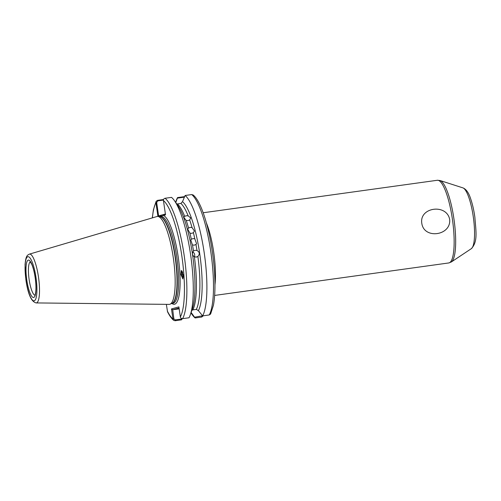 <?xml version="1.0" encoding="UTF-8"?>
<svg xmlns="http://www.w3.org/2000/svg" width="501" height="501" viewBox="0 0 501 501"><rect width="100%" height="100%" fill="white"/><g stroke="black" fill="none" stroke-linecap="round" stroke-linejoin="round"><path stroke-width="0.75" d="M421.792 223.277C423.934 239.541 451.326 235.739 449.673 219.407C446.573 203.393 419.199 207.207 421.792 223.277M189.917 233.147L187.706 229.139L188.564 228.024L190.18 227.36L192.04 227.542L194.401 231.024L193.392 232.664L191.764 233.36L189.917 233.147A55.893 12.851 82.1 0 1 191.332 239.284L190.762 239.91L192.465 244.933L194.294 245.177L195.947 244.45L196.58 243.724L194.808 238.802L192.966 238.57L191.332 239.284M186.203 220.446L183.767 217.277L184.675 216.319L186.284 215.749L188.151 215.837L190.687 217.96L189.679 219.964L188.069 220.578L186.203 220.446A55.893 12.851 82.1 0 1 188.564 228.024M196.743 257.032L194.394 256.894C192.215 255.159 191.927 253.199 193.524 251.02L194.645 250.4M183.416 277.222A4.171 3 67.1 0 1 181.418 274.323A4.171 3 67.1 0 1 181.794 270.772M180.886 274.548L181.281 270.59L183.272 275.018L182.878 278.976L180.886 274.548M156.894 216.545A44.37 10.202 82.1 0 1 156.932 216.532A44.37 10.202 82.1 0 1 156.97 216.52A44.37 10.202 82.1 0 1 157.928 216.457A44.37 10.202 82.1 0 1 173.478 259.004A44.37 10.202 82.1 0 1 170.096 304.182A44.37 10.202 82.1 0 1 169.776 304.295A44.37 10.202 82.1 0 1 169.119 304.383L36.153 302.923C31.306 301.784 27.868 293.949 25.845 279.414L25.05 264.791C25.82 255.685 27.217 255.285 29.384 254.132A24.643 5.668 82.1 0 1 29.409 254.126A24.643 5.668 82.1 0 1 38.471 276.978A24.643 5.668 82.1 0 1 36.517 302.873A24.643 5.668 82.1 0 1 36.153 302.923M182.226 318.667L181.531 319.838L175.112 320.728L173.684 320.327L172.958 318.999L171.486 308.929L178.888 306.881L180.36 316.951C180.661 318.122 181.412 318.686 182.614 318.655L189.027 317.766A63.145 14.523 -97.9 0 0 190.299 314.841A63.145 14.523 -97.9 0 0 190.875 256.593A63.145 14.523 -97.9 0 0 174.461 200.701A63.145 14.523 -97.9 0 0 171.505 197.375L165.086 198.264C163.927 198.559 163.376 199.317 163.432 200.538L165.524 214.873L159.186 216.626M182.602 272.262L182.658 273.959L183.335 275.481M182.402 271.761L182.245 274.128L183.404 276.22M184.675 216.319A55.893 12.851 82.1 0 0 177.404 203.926L180.88 203.444L182.514 201.653L185.107 195.49A63.145 14.523 -97.9 0 1 204.226 252.886A63.145 14.523 -97.9 0 1 202.636 315.88L209.243 314.96L210.614 314.008L213.407 305.36C214.234 301.045 214.735 295.884 214.904 289.891C215.18 278.769 214.397 266.545 212.556 253.224C208.71 225.832 200.932 201.139 193.161 194.983L191.72 194.57L185.107 195.49M196.204 257.157L197.87 256.412C199.943 254.082 199.655 252.122 197.006 250.538L195.183 250.281M170.096 304.182L172.012 303.355A43.819 10.076 82.1 0 0 175.35 258.748A43.819 10.076 82.1 0 0 159.994 216.733L157.928 216.457L155.924 202.617L156.13 201.327L157.514 200.356L163.551 199.523M166.351 304.351L167.541 311.797C169.501 315.711 171.542 318.555 173.684 320.327M190.969 312.931L192.133 314.59A63.145 14.523 -97.9 0 0 195.133 317.953L191.263 312.637A57.377 13.195 -97.9 0 1 191.113 312.505M184.155 197.194L177.392 198.133L177.536 197.582A63.145 14.523 -97.9 0 0 176.296 200.45L175.626 202.36M177.392 198.133L175.757 202.548M203.287 315.787L201.74 317.033L195.133 317.953M177.536 197.582L184.355 196.649M190.299 314.841L192.246 309.261A57.377 13.195 -97.9 0 0 194.883 280.585A57.377 13.195 -97.9 0 0 188.201 232.42A57.377 13.195 -97.9 0 0 177.861 205.542L174.461 200.701M194.394 256.894A55.893 12.851 82.1 0 1 192.86 309.868L196.336 309.386A55.893 12.851 -97.9 0 0 197.87 256.412M202.636 315.88L198.415 310.664A57.377 13.195 -97.9 0 0 199.711 253.6A57.377 13.195 -97.9 0 0 182.514 201.653M192.86 309.868L191.87 310.344M198.415 310.664L196.336 309.386M179.051 307.99L172.713 309.743L179.176 308.848M194.664 317.202L202.523 315.787M172.713 309.743L173.866 318.855L175.175 319.907L182.126 318.943M163.42 200.074L157.809 200.851L156.656 202.485L158.667 216.25L159.005 215.781L165.399 214.015M156.656 202.485L155.924 202.617A61.16 14.066 -97.9 0 0 152.404 217.866M160.877 215.267L160.063 216.382A44.965 10.339 82.1 0 0 159.806 216.708L160.996 216.545A43.775 10.064 82.1 0 1 176.891 257.858A43.775 10.064 82.1 0 1 173.327 303.199A43.775 10.064 82.1 0 1 173.027 303.262L171.849 303.431A44.965 10.339 82.1 0 0 174.649 304.22A44.965 10.339 82.1 0 0 178.725 260.758A44.965 10.339 82.1 0 0 163.47 215.443L164.284 214.322M167.328 311.021A61.16 14.066 -97.9 0 0 172.958 318.999L173.866 318.855M171.486 308.929L172.513 309.587M183.416 276.477L181.587 271.699L182.02 271.054M192.785 251.99A3.476 3.382 -107.6 0 1 194.288 256.844M28.269 260.1A18.881 4.34 82.1 0 1 35.214 277.61A18.881 4.34 82.1 0 1 33.717 297.45A18.881 4.34 82.1 0 1 26.778 279.94A18.881 4.34 82.1 0 1 28.269 260.1M30.298 261.866A16.89 3.883 -97.9 0 0 29.064 279.044A16.89 3.883 -97.9 0 0 34.926 295.233M34.212 300.813A22.282 5.123 -97.9 0 0 35.978 277.397A22.282 5.123 -97.9 0 0 27.78 256.731A22.282 5.123 -97.9 0 0 26.014 280.153A22.282 5.123 -97.9 0 0 34.212 300.813M462.899 187.869C466.212 189.134 468.848 192.916 470.808 199.229C472.562 204.427 473.915 210.414 474.867 217.19C475.894 231.186 478.067 241.588 471.328 248.671A30.88 7.102 -97.9 0 0 473.37 217.403A30.88 7.102 -97.9 0 0 462.899 187.869L440.06 180.523A41.364 9.513 82.1 0 1 454.094 220.077A41.364 9.513 82.1 0 1 451.357 261.96L448.783 262.95A41.733 9.594 -97.9 0 0 449.071 262.887A41.733 9.594 -97.9 0 0 452.466 219.663A41.733 9.594 -97.9 0 0 437.317 180.272L440.06 180.523M159.85 216.714A43.775 10.064 82.1 0 1 175.607 258.472A43.775 10.064 82.1 0 1 171.987 303.387A43.775 10.064 82.1 0 1 171.881 303.418M206.368 222.876A41.733 9.594 82.1 0 1 214.96 284.818M192.04 227.542A55.893 12.851 -97.9 0 0 189.679 219.964M188.151 215.837A55.893 12.851 -97.9 0 0 180.88 203.444M197.006 250.538A55.893 12.851 -97.9 0 0 195.947 244.45M192.465 244.933A55.893 12.851 82.1 0 1 193.524 251.02M194.808 238.802A55.893 12.851 -97.9 0 0 193.392 232.664M180.36 316.951A61.16 14.066 -97.9 0 0 181.85 256.086A61.16 14.066 -97.9 0 0 163.432 200.538M165.086 198.264A63.145 14.523 82.1 0 1 184.205 255.667A63.145 14.523 82.1 0 1 182.614 318.655M209.243 314.96A63.145 14.523 -97.9 0 0 210.833 251.972A63.145 14.523 -97.9 0 0 191.72 194.57M29.296 254.164A24.643 5.668 82.1 0 1 29.384 254.132L156.932 216.532M184.143 196.668L184.437 197.156M157.809 200.851L157.514 200.356M201.803 316.212L201.74 317.033M175.112 320.728L175.175 319.907M30.592 261.779L30.123 261.716L31.707 264.227C33.216 267.678 34.4 272.362 35.258 278.274C36.016 284.054 36.147 288.783 35.652 292.471L35.108 295.264M471.328 248.671L451.357 261.96M437.317 180.272L203.168 212.756M448.783 262.95L214.635 295.433M152.298 217.897L153.4 209.8L156.13 201.327M194.952 283.691L194.883 280.585"/></g></svg>
